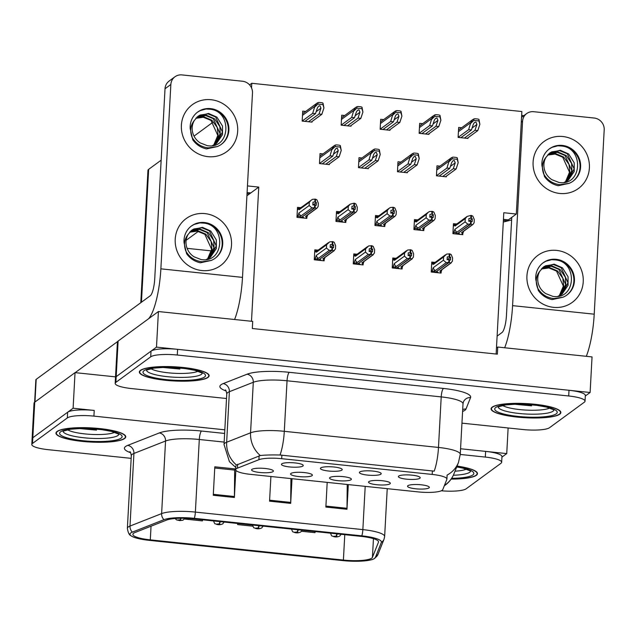 <?xml version="1.0" encoding="UTF-8"?>
<svg xmlns="http://www.w3.org/2000/svg" width="636" height="636" viewBox="0 0 636 636"><rect width="100%" height="100%" fill="white"/><g stroke="black" fill="none" stroke-linecap="round" stroke-linejoin="round"><path stroke-width="0.95" d="M351.008 479.743A10.923 2.218 -176.9 0 0 351.287 478.948A10.923 2.218 -176.9 0 0 341.222 476.467A10.923 2.218 -176.9 0 0 329.901 477.533A10.923 2.218 -176.9 0 0 329.655 477.779A10.923 2.218 -176.9 0 0 338.344 480.705A10.923 2.218 -176.9 0 0 351.008 479.743M341.874 470.115A10.923 2.218 -176.9 0 0 342.152 469.32A10.923 2.218 -176.9 0 0 332.087 466.84A10.923 2.218 -176.9 0 0 320.767 467.905A10.923 2.218 -176.9 0 0 320.52 468.152A10.923 2.218 -176.9 0 0 329.21 471.077A10.923 2.218 -176.9 0 0 341.874 470.115M312.03 475.664A10.923 2.218 -176.9 0 0 312.308 474.869A10.923 2.218 -176.9 0 0 302.235 472.389A10.923 2.218 -176.9 0 0 290.914 473.454A10.923 2.218 -176.9 0 0 290.668 473.701A10.923 2.218 -176.9 0 0 299.365 476.626A10.923 2.218 -176.9 0 0 312.03 475.664M273.043 471.586A10.923 2.218 -176.9 0 0 273.321 470.791A10.923 2.218 -176.9 0 0 263.248 468.311A10.923 2.218 -176.9 0 0 251.928 469.376A10.923 2.218 -176.9 0 0 251.681 469.622A10.923 2.218 -176.9 0 0 260.378 472.548A10.923 2.218 -176.9 0 0 273.043 471.586M389.995 483.821A10.923 2.218 -176.9 0 0 390.273 483.034A10.923 2.218 -176.9 0 0 380.201 480.546A10.923 2.218 -176.9 0 0 368.888 481.611A10.923 2.218 -176.9 0 0 368.634 481.857A10.923 2.218 -176.9 0 0 377.331 484.783A10.923 2.218 -176.9 0 0 389.995 483.821M428.982 487.899A10.923 2.218 -176.9 0 0 429.26 487.112A10.923 2.218 -176.9 0 0 419.188 484.624A10.923 2.218 -176.9 0 0 407.875 485.697A10.923 2.218 -176.9 0 0 407.62 485.936A10.923 2.218 -176.9 0 0 416.318 488.861A10.923 2.218 -176.9 0 0 428.982 487.899M419.847 478.272A10.923 2.218 -176.9 0 0 420.126 477.477A10.923 2.218 -176.9 0 0 410.053 474.997A10.923 2.218 -176.9 0 0 398.74 476.062A10.923 2.218 -176.9 0 0 398.486 476.308A10.923 2.218 -176.9 0 0 407.183 479.234A10.923 2.218 -176.9 0 0 419.847 478.272M380.861 474.194A10.923 2.218 -176.9 0 0 381.139 473.399A10.923 2.218 -176.9 0 0 371.066 470.918A10.923 2.218 -176.9 0 0 359.753 471.984A10.923 2.218 -176.9 0 0 359.499 472.23A10.923 2.218 -176.9 0 0 368.196 475.156A10.923 2.218 -176.9 0 0 380.861 474.194M302.895 466.037A10.923 2.218 -176.9 0 0 303.173 465.242A10.923 2.218 -176.9 0 0 293.101 462.762A10.923 2.218 -176.9 0 0 281.78 463.827A10.923 2.218 -176.9 0 0 281.533 464.073A10.923 2.218 -176.9 0 0 290.231 466.999A10.923 2.218 -176.9 0 0 302.895 466.037M442.203 490.292A19.652 3.983 -176.9 0 0 442.767 489.641L446.854 479.377A19.652 3.983 -176.9 0 0 446.909 479.107A19.652 3.983 -176.9 0 0 432.21 474.432L281.676 458.683A19.652 3.983 -176.9 0 0 258.892 459.709L237.443 468.152A19.652 3.983 -176.9 0 0 235.67 469.678A19.652 3.983 -176.9 0 0 250.377 474.345L418.281 491.914A19.652 3.983 -176.9 0 0 442.203 490.292M246.919 195.769L258.765 187.095L251.498 321.275M585.311 396.013L590.113 392.492L156.488 347.129L158.42 311.537L252.715 321.403L252.333 328.518L497.36 354.157L497.75 347.041L496.47 347.971L503.792 212.726L516.321 214.038L507.059 220.827L503.378 220.446M156.488 347.129L116.189 376.655A21.839 4.428 -176.9 0 0 115.49 377.689A21.839 4.428 -176.9 0 1 116.189 376.655L151.018 351.136A21.839 4.428 -176.9 0 1 177.603 349.331L569.005 390.281A21.839 4.428 -176.9 0 1 585.343 395.473L585.033 401.173A21.839 4.428 -176.9 0 0 568.695 395.982L177.293 355.031A21.839 4.428 -176.9 0 0 150.708 356.828L115.879 382.355A21.839 4.428 -176.9 0 0 115.18 383.381A21.839 4.428 -176.9 0 0 131.517 388.572L226.519 398.51M497.75 347.041L592.044 356.907L590.113 392.492M158.42 311.537L118.113 341.071A21.839 4.428 -176.9 0 0 117.414 342.096L115.18 383.381M496.144 354.029L496.47 347.971M338.829 211.685L336.492 211.446L335.951 221.407L345.809 222.441L345.873 221.225M377.816 215.763L375.479 215.525L374.938 225.486L384.788 226.519L384.86 225.303M416.803 219.849L414.465 219.603L413.925 229.564L423.775 230.598L423.846 229.389M455.789 223.928L453.452 223.681L452.912 233.643L462.762 234.676L462.825 233.468M305.693 111.435L302.72 111.125L302.18 121.094L312.03 122.12L312.069 121.46M344.68 115.514L341.707 115.203L341.166 125.173L351.016 126.206L351.056 125.538M383.659 119.6L380.694 119.282L380.153 129.251L390.003 130.285L390.043 129.617M422.646 123.678L419.68 123.368L419.14 133.329L428.99 134.363L429.022 133.695M461.633 127.757L458.659 127.446L458.119 137.408L467.977 138.441L468.009 137.774M299.85 207.606L297.505 207.368L296.972 217.329L306.822 218.363L306.886 217.146M356.136 254.161L353.799 253.915L353.258 263.876L363.108 264.91L363.172 263.702M395.123 258.24L392.786 257.993L392.245 267.955L402.095 268.988L402.159 267.78M434.11 262.318L431.765 262.072L431.232 272.033L441.082 273.067L441.146 271.858M322.993 153.912L320.027 153.594L319.487 163.563L329.337 164.597L329.369 163.929M361.979 157.99L359.006 157.68L358.466 167.642L368.324 168.675L368.355 168.007M400.966 162.069L397.993 161.759L397.452 171.72L407.31 172.754L407.342 172.086M439.953 166.147L436.98 165.837L436.439 175.798L446.289 176.832L446.329 176.164M317.149 250.075L314.812 249.837L314.271 259.798L324.122 260.832L324.193 259.615M249.582 84.898L251.784 83.284L521.87 111.539L516.321 214.038M251.784 83.284L251.538 87.911M247.46 185.911L258.765 187.095M249.495 193.885L247.038 193.622M194.012 136.104L213.012 122.184M186.125 240.321L198.36 231.353M211.446 250.894L187.111 248.35M511.757 217.504L508.331 219.889L503.434 219.38M250.775 192.947L247.094 192.557M503.291 222.036L511.622 219.969M521.663 115.458L523.802 115.68M73.108 408.225L94.223 410.435A21.839 4.428 -176.9 0 0 67.639 412.231L32.802 437.759A21.839 4.428 -176.9 0 0 32.11 438.784A21.839 4.428 -176.9 0 1 32.802 437.759L73.108 408.225L75.04 372.632L34.734 402.167A21.839 4.428 -176.9 0 0 34.034 403.192L31.8 444.477A21.839 4.428 -176.9 0 0 48.137 449.668L131.159 458.357M508.124 427.972L506.733 453.595L460.567 448.762L485.626 451.385A21.839 4.428 -176.9 0 1 501.963 456.576L501.653 462.269A21.839 4.428 -176.9 0 0 485.316 457.077L460.257 454.454M115.537 376.87L75.04 372.632M501.931 457.109L506.733 453.595M140.787 302.696L147.957 170.369A21.839 4.428 3.1 0 1 148.649 169.343L161.154 160.185M559.744 414.211A34.94 7.083 -176.9 0 0 560.857 412.565A34.94 7.083 -176.9 0 0 530.567 403.876A34.94 7.083 -176.9 0 0 492.185 407.143A34.94 7.083 -176.9 0 0 491.072 408.781A34.94 7.083 -176.9 0 0 521.361 417.47A34.94 7.083 -176.9 0 0 559.744 414.211M208.028 377.41A34.94 7.083 -176.9 0 0 209.141 375.765A34.94 7.083 -176.9 0 0 178.851 367.083A34.94 7.083 -176.9 0 0 140.469 370.343A34.94 7.083 -176.9 0 0 139.356 371.988A34.94 7.083 -176.9 0 0 169.645 380.67A34.94 7.083 -176.9 0 0 208.028 377.41M235.789 467.5L229.413 461.649L224.031 444.492A29.121 5.907 3.1 0 1 224.953 443.117A29.121 5.907 3.1 0 1 226.655 442.235A25.48 22.809 -111.5 0 0 236.513 465.043L260.299 455.535C265.029 454.994 271.604 454.82 280.023 455.018L434.197 471.149A25.48 5.994 96 0 0 438.482 447.442A29.121 5.907 3.1 0 1 460.265 454.358L463 403.82A29.121 5.907 -176.9 0 0 441.217 396.904L287.043 380.773A29.121 5.907 -176.9 0 0 253.295 382.284L229.389 391.697A29.121 5.907 -176.9 0 0 227.696 392.579A29.121 5.907 -176.9 0 0 226.766 393.954C226.289 391.196 225.804 389.86 225.311 389.955M444.302 485.785L445.216 485.141C449.167 482.223 452.077 478.471 453.937 473.884L458.484 462.444A25.48 24.891 -158.3 0 1 447.092 475.084L447.06 475.497M461.951 423.147L522.919 429.523A21.839 4.428 -176.9 0 0 549.504 427.718L584.333 402.198A21.839 4.428 -176.9 0 0 585.033 401.173M451.131 479.099A34.94 7.083 -176.9 0 0 476.356 475.307A34.94 7.083 -176.9 0 0 477.477 473.661A34.94 7.083 -176.9 0 0 457.046 466.069M124.648 438.506A34.94 7.083 -176.9 0 0 125.761 436.86A34.94 7.083 -176.9 0 0 95.472 428.179A34.94 7.083 -176.9 0 0 57.089 431.439A34.94 7.083 -176.9 0 0 55.976 433.084A34.94 7.083 -176.9 0 0 86.265 441.766A34.94 7.083 -176.9 0 0 124.648 438.506M371.758 558.146A23.294 4.722 3.1 0 1 343.4 560.062L150.303 539.861A23.294 4.722 3.1 0 1 132.876 534.327A23.294 4.722 3.1 0 1 134.975 532.523L166.6 520.073A23.294 4.722 3.1 0 1 193.606 518.857L361.089 536.379A23.294 4.722 3.1 0 1 378.515 541.92A23.294 4.722 3.1 0 1 378.444 542.238L372.426 557.367A23.294 4.722 3.1 0 1 371.758 558.146M374.572 558.44A26.211 5.311 -176.9 0 0 375.327 557.565L381.346 542.428A26.211 5.311 -176.9 0 0 361.82 535.846L194.33 518.324A26.211 5.311 -176.9 0 0 163.961 519.684L132.328 532.141A26.211 5.311 -176.9 0 0 130.913 535.687A26.211 5.311 -176.9 0 0 149.571 540.393L342.669 560.594A26.211 5.311 -176.9 0 0 374.31 558.615A26.211 5.311 -176.9 0 0 374.572 558.44M224.826 429.825L93.913 416.127A21.839 4.428 -176.9 0 0 67.329 417.924L32.5 443.451A21.839 4.428 -176.9 0 0 31.8 444.477M441.305 490.785A21.839 4.428 -176.9 0 0 466.124 488.822L500.953 463.294A21.839 4.428 -176.9 0 0 501.653 462.269M348.305 484.592L346.97 509.269L325.863 507.059L327.198 482.382M235.853 470.266L234.382 497.487L213.267 495.285L214.809 466.808L235.71 468.994M292.011 478.701L290.676 503.378L269.561 501.168L270.904 476.491M301.504 531.267L315.019 532.682L315.13 531.569M184.543 519.032L202.423 520.9L202.534 519.787M237.673 523.468L237.61 524.581L252.746 526.171M290.93 478.59L290.708 502.408A5.827 1.367 96 0 1 290.676 503.378M235.702 469.177L234.493 470.068M214.745 468.001L234.652 470.084L234.414 496.517A5.827 1.367 96 0 1 234.382 497.487M347.224 484.481L347.002 508.299A5.827 1.367 96 0 1 346.97 509.269M237.61 524.581L237.721 523.476M330.291 247.452L333.677 244.971L330.299 244.614L330.148 247.46L331.976 247.293L331.825 250.139L329.257 250.377L326.451 248.016L326.626 244.749L316.418 252.222L316.466 250.401L318.819 249.821M316.696 260.052L317.459 259.496L319.002 259.655L331.825 250.139M314.287 259.456L318.35 258.367L329.257 250.377M315.114 258.852L316.243 255.497L326.451 248.016M322.881 260.704L324.122 259.798L322.857 258.836L333.757 250.846L335.458 248.962L335.633 245.687L334.218 242.308L332.867 241.656L329.718 241.839L326.626 244.749M322.857 258.836A4.953 4.706 53.8 0 0 323.764 258.319L334.393 250.536L333.757 250.846L332.254 250.186L319.296 259.44M320.067 260.41L320.83 259.846L319.288 259.687M324.122 259.798L324.964 257.437M332.397 250.202L332.556 247.348L333.526 247.817L333.677 244.971M316.243 255.497A4.953 4.706 53.8 0 0 318.35 258.367M332.286 241.6L332.135 244.447M316.418 252.222A4.953 4.706 -126.2 0 1 317.913 250.338L328.542 242.547M332.867 241.656L332.708 244.502M332.111 247.555L332.556 247.348M331.976 247.293L331.968 250.155M332.254 250.186L332.405 247.332M305.582 218.228L306.814 217.329L305.55 216.367L316.458 208.377L315.098 207.726L301.997 216.971M314.947 207.71L315.106 204.864L316.219 205.349L316.37 202.494L315.408 202.033L315.559 199.187L314.987 199.124L314.828 201.978L312.999 202.145L312.84 204.991L314.82 204.84L314.669 207.686L311.95 207.908L309.144 205.547L309.327 202.272L299.119 209.753A4.953 4.706 -126.2 0 1 300.605 207.869L312.411 199.362L314.987 199.124M315.098 207.726L315.249 204.879M314.677 204.824L314.518 207.67M299.389 217.584L300.152 217.027L301.703 217.186L314.669 207.686M302.768 217.933L303.531 217.377L301.981 217.218M306.814 217.329L307.665 214.968M305.55 216.367A4.953 4.706 53.8 0 0 306.457 215.85L317.086 208.067L318.151 206.485L318.334 203.218L316.919 199.839L315.559 199.187M315.408 202.033L314.828 201.978M301.512 207.352L299.159 207.932L297.41 209.212M299.119 209.753L299.159 207.932M309.327 202.272L311.235 200.078M311.95 207.908L301.051 215.898A4.953 4.706 -126.2 0 1 298.944 213.028L309.144 205.547M301.051 215.898L297.807 216.383L298.944 213.028M297.807 216.383L296.988 216.987M316.37 202.494L312.992 204.975M369.278 251.53L372.664 249.05L369.285 248.692L369.126 251.538L370.963 251.371L370.812 254.217L368.236 254.456L365.438 252.095L365.613 248.827L355.405 256.3L355.452 254.48L357.798 253.899M355.675 264.131L356.438 263.574L357.989 263.733L370.812 254.217M353.274 263.535L357.337 262.445L368.236 254.456M354.101 262.93L355.23 259.575L365.438 252.095M361.868 264.783L363.108 263.876L361.844 262.914L372.744 254.925L374.445 253.041L374.62 249.765L373.205 246.386L371.845 245.735L368.705 245.917L365.613 248.827M361.844 262.914A4.953 4.706 53.8 0 0 362.751 262.406L373.372 254.615L372.744 254.925L371.241 254.265L358.283 263.519M359.054 264.489L359.817 263.924L358.275 263.765M363.108 263.876L363.951 261.515M371.384 254.281L371.543 251.427L372.505 251.896L372.664 249.05M355.23 259.575A4.953 4.706 53.8 0 0 357.337 262.445M371.273 245.679L371.114 248.525M355.405 256.3A4.953 4.706 -126.2 0 1 356.891 254.416L367.521 246.625M371.845 245.735L371.694 248.581M371.098 251.633L371.543 251.427M370.963 251.371L370.955 254.233M371.241 254.265L371.392 251.419M408.264 255.608L411.651 253.128L408.272 252.77L408.113 255.616L409.95 255.449L409.791 258.296L407.223 258.534L404.416 256.173L404.599 252.905L394.392 260.378L394.431 258.558L396.785 257.985M394.662 268.209L395.425 267.653L396.975 267.812L409.791 258.296M392.261 267.613L396.323 266.524L407.223 258.534M393.08 267.009L394.217 263.654L404.416 256.173M400.855 268.861L402.087 267.955L400.823 266.993L411.731 259.003L413.424 257.119L413.607 253.844L412.192 250.465L410.832 249.813L407.684 249.996L404.599 252.905M400.823 266.993A4.953 4.706 53.8 0 0 401.729 266.484L412.359 258.693L411.731 259.003L410.22 258.343L397.269 267.597M398.041 268.567L398.804 268.002L397.254 267.843M402.087 267.955L402.938 265.594M410.371 258.359L410.522 255.513L411.492 255.974L411.651 253.128M394.217 263.654A4.953 4.706 53.8 0 0 396.323 266.524M410.26 249.757L410.101 252.603M394.392 260.378A4.953 4.706 -126.2 0 1 395.878 258.494L406.507 250.703M410.832 249.813L410.681 252.659M410.085 255.712L410.522 255.513M409.95 255.449L409.942 258.311M410.22 258.343L410.379 255.497M447.251 259.687L450.63 257.206L447.259 256.849L447.1 259.695L448.937 259.528L448.778 262.374L446.21 262.612L443.403 260.251L443.586 256.984L433.378 264.457L433.418 262.636L435.771 262.064M433.649 272.288L434.412 271.731L435.962 271.89L448.778 262.374M431.248 271.691L435.31 270.602L446.21 262.612M432.067 271.087L433.195 267.732L443.403 260.251M439.842 272.939L441.074 272.033L439.81 271.071L450.717 263.089L452.411 261.197L452.594 257.922L451.178 254.543L449.819 253.891L446.671 254.074L443.586 256.984M439.81 271.071A4.953 4.706 53.8 0 0 440.716 270.562L451.345 262.771L450.717 263.089L449.207 262.422L436.256 271.675M437.027 272.645L437.791 272.081L436.24 271.922M441.074 272.033L441.925 269.68M449.358 262.437L449.509 259.591L450.479 260.052L450.63 257.206M433.195 267.732A4.953 4.706 53.8 0 0 435.31 270.602M449.239 253.836L449.088 256.682M433.378 264.457A4.953 4.706 -126.2 0 1 434.865 262.573L445.494 254.79M449.819 253.891L449.668 256.737M449.072 259.79L449.509 259.591M448.937 259.528L448.929 262.39M449.207 262.422L449.366 259.575M344.569 222.306L345.801 221.407L344.537 220.446L355.437 212.456L354.085 211.804L340.983 221.05M353.934 211.796L354.093 208.942L355.206 209.427L355.357 206.573L354.395 206.112L354.546 203.266L353.966 203.202L353.815 206.056L351.978 206.223L351.827 209.069L353.807 208.918L353.656 211.764L350.937 211.987L348.13 209.626L348.305 206.35L338.106 213.831A4.953 4.706 -126.2 0 1 339.592 211.947L350.221 204.156L353.966 203.202M354.085 211.804L354.236 208.958M353.664 208.902L353.505 211.748M338.376 221.662L339.139 221.105L340.689 221.264L353.656 211.764M341.755 222.012L342.518 221.455L340.968 221.296M345.801 221.407L346.652 219.046M344.537 220.446A4.953 4.706 53.8 0 0 345.443 219.929L356.073 212.146L357.138 210.564L357.313 207.296L355.906 203.918L354.546 203.266M354.395 206.112L353.815 206.056M340.499 211.43L338.145 212.011L336.396 213.291M338.106 213.831L338.145 212.011M348.305 206.35L350.221 204.156M350.937 211.987L340.037 219.977A4.953 4.706 -126.2 0 1 337.923 217.107L348.13 209.626M340.037 219.977L336.794 220.461L337.923 217.107M336.794 220.461L335.975 221.066M355.357 206.573L351.978 209.053M383.556 226.392L384.788 225.486L383.524 224.524L394.423 216.534L393.072 215.89L379.97 225.128M392.921 215.874L393.072 213.02L394.193 213.505L394.344 210.659L393.374 210.19L393.533 207.344L392.953 207.288L392.802 210.134L390.965 210.301L390.814 213.147L392.794 212.996L392.643 215.843L389.924 216.065L387.117 213.704L387.292 210.436L377.084 217.91A4.953 4.706 -126.2 0 1 378.579 216.025L389.208 208.234L390.385 207.527L392.953 207.288M393.072 215.89L393.223 213.036M392.643 212.981L392.492 215.827M377.363 225.74L378.126 225.184L379.676 225.343L392.643 215.843M380.741 226.098L381.505 225.534L379.954 225.375M384.788 225.486L385.639 223.125M383.524 224.524A4.953 4.706 53.8 0 0 384.43 224.007L395.059 216.224L396.125 214.65L396.3 211.375L394.884 207.996L393.533 207.344M393.374 210.19L392.802 210.134M379.485 215.509L377.132 216.089L375.375 217.377M377.084 217.91L377.132 216.089M387.292 210.436L389.208 208.234M389.924 216.065L379.016 224.055A4.953 4.706 -126.2 0 1 376.91 221.185L387.117 213.704M379.016 224.055L375.781 224.54L376.91 221.185M375.781 224.54L374.962 225.144M394.344 210.659L390.957 213.14M422.535 230.47L423.775 229.564L422.511 228.602L433.41 220.613L432.051 219.969L418.949 229.206M431.908 219.953L432.059 217.107L433.18 217.584L433.331 214.737L432.361 214.268L432.52 211.422L431.939 211.367L431.788 214.213L429.952 214.38L429.801 217.226L431.78 217.075L431.621 219.921L428.91 220.143L426.104 217.782L426.279 214.515L416.071 221.988A4.953 4.706 -126.2 0 1 417.566 220.104L428.195 212.313L429.372 211.605L431.939 211.367M432.051 219.969L432.21 217.115M431.629 217.059L431.478 219.905M416.349 229.819L417.113 229.262L418.655 229.421L431.621 219.921M419.72 230.176L420.483 229.612L418.941 229.453M423.775 229.564L424.617 227.203M422.511 228.602A4.953 4.706 53.8 0 0 423.417 228.093L434.046 220.302L435.111 218.728L435.286 215.453L433.871 212.074L432.52 211.422M432.361 214.268L431.788 214.213M418.464 219.587L416.119 220.167L414.362 221.455M416.071 221.988L416.119 220.167M426.279 214.515L428.195 212.313M428.91 220.143L418.003 228.133A4.953 4.706 -126.2 0 1 415.896 225.263L426.104 217.782M418.003 228.133L414.767 228.618L415.896 225.263M414.767 228.618L413.941 229.222M433.331 214.737L429.944 217.218M461.521 234.549L462.762 233.643L461.498 232.681L472.397 224.691L471.038 224.047L457.936 233.285M470.894 224.031L471.045 221.185L472.158 221.662L472.317 218.816L471.348 218.347L471.499 215.501L470.926 215.445L470.767 218.291L468.939 218.458L468.78 221.304L470.767 221.153L470.608 223.999L467.889 224.222L465.091 221.861L465.266 218.593L455.058 226.066A4.953 4.706 -126.2 0 1 456.545 224.182L467.174 216.391L470.926 215.445M471.038 224.047L471.197 221.201M470.616 221.137L470.465 223.983M455.328 233.897L456.092 233.34L457.642 233.499L470.608 223.999M458.707 234.255L459.47 233.69L457.928 233.531M462.762 233.643L463.604 231.281M461.498 232.681A4.953 4.706 53.8 0 0 462.404 232.172L473.025 224.381L474.098 222.807L474.273 219.531L472.858 216.153L471.499 215.501M471.348 218.347L470.767 218.291M457.451 223.665L455.106 224.246L453.349 225.534M455.058 226.066L455.106 224.246M465.266 218.593L467.174 216.391M467.889 224.222L456.99 232.212A4.953 4.706 -126.2 0 1 454.883 229.342L465.091 221.861M456.99 232.212L453.754 232.697L454.883 229.342M453.754 232.697L452.927 233.301M472.317 218.816L468.931 221.296M322.245 163.85L332.811 156.106L334.751 150.239L335.927 148.593L337.263 148.172L338.273 150.613L336.325 156.48L339.147 156.774L341.238 150.454L340.332 145.636A3.641 3.458 53.8 0 0 338.861 145.143L336.754 144.921A3.641 3.458 53.8 0 0 335.244 145.103L334.043 145.811L332.127 148.784L329.997 155.812L319.487 163.516M328.574 164.517L339.147 156.774M325.759 164.223L336.325 156.48M332.811 156.106L329.997 155.812M341.238 150.454L340.252 147.075L335.164 146.542L335.244 145.103M340.252 147.075L340.332 145.636M335.164 146.542L332.087 149.492M304.938 121.381L315.504 113.637L317.451 107.77L318.628 106.125L319.956 105.695L320.965 108.136L319.026 114.003L321.84 114.297L323.931 107.977L323.024 103.167A3.641 3.458 53.8 0 0 321.562 102.674L319.447 102.452A3.641 3.458 53.8 0 0 317.944 102.635L316.736 103.342L314.828 106.315L312.689 113.343L302.18 121.047M180.704 518.26A3.641 0.708 95.4 0 1 180.099 519.819L177.961 519.978L181.483 520.343L178.994 520.121L180.099 519.819M180.25 519.835A3.641 1.01 -83.5 0 0 181.085 518.253M311.274 122.04L321.84 114.297M308.46 121.746L319.026 114.003M315.504 113.637L312.689 113.343M323.931 107.977L322.953 104.606L317.865 104.073L317.944 102.635M322.953 104.606L323.024 103.167M317.865 104.073L314.788 107.023M562.788 136.509A29.121 27.682 -126.2 0 1 589.397 167.928A29.121 27.682 -126.2 0 1 559.704 193.455A29.121 27.682 -126.2 0 1 533.103 162.037A29.121 27.682 -126.2 0 1 562.788 136.509A29.121 27.682 -126.2 0 1 588.173 157.831A29.121 27.682 -126.2 0 1 578.458 188.471A29.121 27.682 -126.2 0 1 559.704 193.455A29.121 27.682 -126.2 0 1 534.327 172.141A29.121 27.682 -126.2 0 1 544.034 141.494A29.121 27.682 -126.2 0 1 562.788 136.509M556.627 250.401A29.121 27.682 -126.2 0 1 583.228 281.82A29.121 27.682 -126.2 0 1 553.543 307.347A29.121 27.682 -126.2 0 1 526.934 275.929A29.121 27.682 -126.2 0 1 556.627 250.401A29.121 27.682 -126.2 0 1 582.004 271.723A29.121 27.682 -126.2 0 1 572.289 302.362A29.121 27.682 -126.2 0 1 553.543 307.347A29.121 27.682 -126.2 0 1 528.158 286.033A29.121 27.682 -126.2 0 1 537.873 255.386A29.121 27.682 -126.2 0 1 556.627 250.401M504.674 347.765A43.677 10.271 -84 0 0 512.584 305.638L594.215 314.184L604.2 129.824A10.923 10.383 53.8 0 0 594.223 118.042L533.707 111.705A10.923 10.383 53.8 0 0 526.672 113.574A10.923 10.383 53.8 0 0 522.569 121.277L521.289 122.215M512.584 305.638L522.569 121.277M511.757 217.377L506.439 315.607A14.556 3.426 96 0 1 502.019 332.517L497.113 336.118M594.215 314.184A43.677 10.271 96 0 1 586.305 356.303M211.08 99.717A29.121 27.682 -126.2 0 1 237.681 131.135A29.121 27.682 -126.2 0 1 207.996 156.663A29.121 27.682 -126.2 0 1 181.387 125.244A29.121 27.682 -126.2 0 1 211.08 99.717A29.121 27.682 -126.2 0 1 236.457 121.031A29.121 27.682 -126.2 0 1 226.75 151.678A29.121 27.682 -126.2 0 1 207.996 156.663A29.121 27.682 -126.2 0 1 182.612 135.341A29.121 27.682 -126.2 0 1 192.326 104.701A29.121 27.682 -126.2 0 1 211.08 99.717M204.911 213.601A29.121 27.682 -126.2 0 1 231.52 245.019A29.121 27.682 -126.2 0 1 201.827 270.546A29.121 27.682 -126.2 0 1 175.218 239.128A29.121 27.682 -126.2 0 1 204.911 213.601A29.121 27.682 -126.2 0 1 230.288 234.923A29.121 27.682 -126.2 0 1 220.581 265.562A29.121 27.682 -126.2 0 1 201.827 270.546A29.121 27.682 -126.2 0 1 176.442 249.233A29.121 27.682 -126.2 0 1 186.157 218.585A29.121 27.682 -126.2 0 1 204.911 213.601M75.175 372.648L117.62 341.548M148.45 318.835A43.677 10.271 -84 0 0 160.868 268.837L242.499 277.383L252.484 93.023A10.923 10.383 53.8 0 0 242.507 81.241L181.991 74.913A10.923 10.383 53.8 0 0 174.956 76.781A10.923 10.383 53.8 0 0 170.853 84.485L165.018 88.762L154.731 278.814A14.556 3.426 96 0 1 150.311 295.724L36.196 379.334L34.972 401.992M160.868 268.837L170.853 84.485M165.018 88.762A10.923 10.383 -126.2 0 1 169.12 81.058L174.956 76.781M34.638 402.238L35.847 379.851A10.923 2.218 3.1 0 1 36.196 379.334M242.499 277.383A43.677 10.271 96 0 1 234.589 319.503M361.224 167.928L371.798 160.185L373.737 154.317L374.914 152.672L376.242 152.25L377.259 154.691L375.312 160.558L378.126 160.852L380.225 154.532L379.318 149.714A3.641 3.458 53.8 0 0 377.848 149.221L375.733 149.007A3.641 3.458 53.8 0 0 374.23 149.182L373.03 149.889L371.114 152.863L368.983 159.89L358.473 167.594M367.56 168.596L378.126 160.852M364.746 168.302L375.312 160.558M371.798 160.185L368.983 159.89M380.225 154.532L379.239 151.153L374.151 150.629L374.23 149.182M379.239 151.153L379.318 149.714M374.151 150.629L371.074 153.57M400.211 172.006L410.784 164.263L412.724 158.396L413.901 156.75L415.228 156.329L416.246 158.769L414.298 164.637L417.113 164.931L419.211 158.61L418.305 153.793A3.641 3.458 53.8 0 0 416.834 153.3L414.72 153.085A3.641 3.458 53.8 0 0 413.217 153.26L412.017 153.968L410.101 156.941L407.962 163.969L397.46 171.672M406.547 172.674L417.113 164.931M403.733 172.38L414.298 164.637M410.784 164.263L407.962 163.969M419.211 158.61L418.226 155.24L413.138 154.707L413.217 153.26M418.226 155.24L418.305 153.793M413.138 154.707L410.061 157.649M439.198 176.093L449.763 168.349L451.711 162.474L452.888 160.836L454.215 160.407L455.225 162.848L453.285 168.715L456.099 169.009L458.19 162.689L457.284 157.871A3.641 3.458 53.8 0 0 455.821 157.378L453.707 157.164A3.641 3.458 53.8 0 0 452.204 157.338L450.996 158.054L449.08 161.019L446.949 168.047L436.439 175.751M445.534 176.752L456.099 169.009M442.72 176.458L453.285 168.715M449.763 168.349L446.949 168.047M458.19 162.689L457.212 159.318L452.124 158.785L452.204 157.338M457.212 159.318L457.284 157.871M452.124 158.785L449.048 161.727M343.925 125.459L354.49 117.716L356.438 111.849L357.615 110.203L358.942 109.774L359.952 112.214L358.012 118.081L360.827 118.383L362.918 112.063L362.011 107.246A3.641 3.458 53.8 0 0 360.54 106.753L358.434 106.53A3.641 3.458 53.8 0 0 356.931 106.713L355.723 107.42L353.807 110.394L351.676 117.421L341.166 125.125M219.825 521.6A3.641 0.708 95.4 0 1 219.086 523.897L216.948 524.056L220.469 524.422L217.981 524.199L219.086 523.897M219.237 523.913A3.641 1.01 -83.5 0 0 220.239 521.647M350.261 126.127L360.827 118.383M347.447 125.825L358.012 118.081M354.49 117.716L351.676 117.421M362.918 112.063L361.932 108.684L356.852 108.152L356.931 106.713M361.932 108.684L362.011 107.246M356.852 108.152L353.767 111.101M382.912 129.537L393.477 121.794L395.425 115.927L396.602 114.281L397.929 113.86L398.939 116.301L396.999 122.168L399.813 122.462L401.904 116.142L400.998 111.324A3.641 3.458 53.8 0 0 399.527 110.831L397.421 110.608A3.641 3.458 53.8 0 0 395.91 110.791L394.71 111.499L392.794 114.472L390.663 121.5L380.153 129.203M258.812 525.678A3.641 0.708 95.4 0 1 258.073 527.975L255.934 528.134L259.448 528.5L256.968 528.278L258.073 527.975M258.224 527.991A3.641 1.01 -83.5 0 0 259.226 525.726M389.24 130.205L399.813 122.462M386.426 129.911L396.999 122.168M393.477 121.794L390.663 121.5M401.904 116.142L400.919 112.763L395.838 112.23L395.91 110.791M400.919 112.763L400.998 111.324M395.838 112.23L392.754 115.18M421.899 133.616L432.464 125.872L434.404 120.005L435.581 118.36L436.916 117.938L437.926 120.379L435.978 126.246L438.8 126.54L440.891 120.22L439.985 115.402A3.641 3.458 53.8 0 0 438.514 114.909L436.407 114.687A3.641 3.458 53.8 0 0 434.897 114.87L433.696 115.577L431.78 118.55L429.65 125.578L419.14 133.282M297.799 529.756A3.641 0.708 95.4 0 1 297.06 532.054L294.921 532.213L298.435 532.578L295.955 532.356L297.06 532.054M297.211 532.07A3.641 1.01 -83.5 0 0 298.212 529.804M428.227 134.283L438.8 126.54M425.412 133.989L435.978 126.246M432.464 125.872L429.65 125.578M440.891 120.22L439.905 116.841L434.817 116.309L434.897 114.87M439.905 116.841L439.985 115.402M434.817 116.309L431.741 119.258M460.877 137.694L471.451 129.951L473.391 124.084L474.567 122.438L475.895 122.017L476.913 124.457L474.965 130.324L477.779 130.619L479.878 124.298L478.972 119.481A3.641 3.458 53.8 0 0 477.501 118.988L475.386 118.773A3.641 3.458 53.8 0 0 473.884 118.948L472.683 119.655L470.767 122.629L468.637 129.657L458.127 137.36M336.786 533.835A3.641 0.708 95.4 0 1 336.039 536.132L333.908 536.291L337.422 536.657L336.198 536.148L336.365 536.546L334.934 536.434L336.039 536.132M336.198 536.148A3.641 1.01 -83.5 0 0 337.199 533.882M467.214 138.362L477.779 130.619M464.399 138.068L474.965 130.324M471.451 129.951L468.637 129.657M479.878 124.298L478.892 120.919L473.804 120.395L473.884 118.948M478.892 120.919L478.972 119.481M473.804 120.395L470.727 123.336M561.763 294.373L567.98 282.742L561.167 267.692L553.527 264.56L545.648 265.745L543.478 266.985M557.859 296.36L562.065 294.158L568.051 285.365L568.059 276.747L562.47 267.843L554.107 264.139L543.764 266.762L539.829 271.206C536.013 275.968 535.258 281.541 537.555 287.917C541.236 294.174 546.666 297.728 553.845 298.578L562.868 297.258L552.112 299.588C546.388 298.371 541.785 295.335 538.302 290.477L535.766 279.506A20.018 19.032 -126.2 0 1 543.247 262.724A20.018 19.032 -126.2 0 1 556.142 259.297A20.018 19.032 -126.2 0 1 573.592 273.957A20.018 19.032 -126.2 0 1 566.915 295.025A20.018 19.032 -126.2 0 1 562.868 297.258M560.555 295.144L565.666 284.435L558.853 269.386L551.213 266.261L542.389 267.915M560.865 294.953L565.897 286.399L565.404 277.296L560.093 269.481L551.786 265.832L542.651 267.669M559.259 295.796L563.353 286.136L556.54 271.087L548.892 267.955L541.379 268.98M559.593 295.645L563.774 287.051L562.828 278.258L557.494 270.952L549.472 267.533L541.626 268.702M539.829 271.206A16.457 15.646 -126.2 0 0 545.807 293.617L552.859 296.368C576.232 300.287 577.973 261.793 555.53 259.933L551.627 259.703A20.018 19.032 -126.2 0 1 555.594 259.703A20.018 19.032 -126.2 0 1 572.988 274.188A20.018 19.032 -126.2 0 1 566.636 295.223M551.627 259.703L545.887 261.229L543.065 262.867M567.932 180.481L574.149 168.85L567.336 153.801L559.696 150.668L551.817 151.853L549.647 153.093M564.029 182.468L568.226 180.274L574.221 171.474L574.228 162.856L568.64 153.952L560.276 150.247L549.933 152.879L545.998 157.315C542.182 162.077 541.419 167.65 543.724 174.026C547.405 180.282 552.835 183.836 560.014 184.686L569.037 183.367L558.281 185.696C552.549 184.48 547.954 181.451 544.472 176.593L541.928 165.614A20.018 19.032 -126.2 0 1 549.417 148.84A20.018 19.032 -126.2 0 1 562.311 145.413A20.018 19.032 -126.2 0 1 579.762 160.065A20.018 19.032 -126.2 0 1 573.084 181.133A20.018 19.032 -126.2 0 1 569.037 183.367M566.724 181.252L571.836 170.551L565.022 155.502L557.375 152.37L548.55 154.031M567.034 181.069L572.058 172.515L571.573 163.404L566.263 155.597L557.955 151.948L548.82 153.785M565.428 181.912L569.522 172.245L562.709 157.195L555.061 154.063L547.548 155.089M565.762 181.753L569.943 173.159L568.997 164.374L563.663 157.06L555.641 153.642L547.795 154.81M545.998 157.315A16.457 15.646 -126.2 0 0 551.976 179.726L559.02 182.476C582.393 186.396 584.142 147.91 561.699 146.041L557.796 145.811A20.018 19.032 -126.2 0 1 561.763 145.811A20.018 19.032 -126.2 0 1 579.158 160.296A20.018 19.032 -126.2 0 1 572.805 181.332M557.796 145.811L552.056 147.337L549.234 148.975M210.055 257.572L216.272 245.941L209.459 230.892L201.811 227.76L193.932 228.944L191.762 230.184M206.144 259.56L210.349 257.365L216.335 248.565L216.343 239.947L210.762 231.043L202.391 227.338L192.056 229.962L188.113 234.406C184.297 239.168 183.542 244.741 185.839 251.117C189.52 257.373 194.95 260.927 202.137 261.778L211.16 260.458L200.396 262.787C194.672 261.571 190.069 258.542 186.594 253.685L184.05 242.706A20.018 19.032 -126.2 0 1 191.531 225.931A20.018 19.032 -126.2 0 1 204.426 222.505A20.018 19.032 -126.2 0 1 221.877 237.156A20.018 19.032 -126.2 0 1 215.199 258.224A20.018 19.032 -126.2 0 1 211.16 260.458M208.839 258.343L213.95 247.643L207.137 232.593L199.497 229.461L190.673 231.122M209.157 258.16L214.181 249.606L213.688 240.495L208.377 232.689L200.078 229.04L190.935 230.876M207.551 259.003L211.637 249.336L204.824 234.286L197.184 231.154L189.671 232.18M207.877 258.844L212.066 250.25L211.112 241.465L205.778 234.151L197.756 230.733L189.91 231.901M188.113 234.406A16.457 15.646 -126.2 0 0 194.099 256.817L201.143 259.567C224.516 263.487 226.257 225.001 203.822 223.133L199.911 222.902A20.018 19.032 -126.2 0 1 203.878 222.902A20.018 19.032 -126.2 0 1 221.28 237.387A20.018 19.032 -126.2 0 1 214.928 258.423M199.911 222.902L194.179 224.429L191.349 226.066M216.224 143.688L222.441 132.057L215.628 117L207.98 113.876L200.101 115.052L197.931 116.293M212.313 145.668L216.518 143.474L222.505 134.673L222.513 126.055L216.924 117.151L208.56 113.447L198.217 116.078L194.282 120.514C190.466 125.276 189.711 130.849 192.008 137.225C195.689 143.482 201.119 147.035 208.298 147.886L217.329 146.566L206.565 148.896C200.841 147.687 196.238 144.65 192.756 139.793L190.22 128.814A20.018 19.032 -126.2 0 1 197.701 112.039A20.018 19.032 -126.2 0 1 210.595 108.613A20.018 19.032 -126.2 0 1 228.046 123.265A20.018 19.032 -126.2 0 1 221.368 144.332A20.018 19.032 -126.2 0 1 217.329 146.566M215.008 144.452L220.12 133.751L213.306 118.701L205.667 115.569L196.842 117.231M215.326 144.269L220.35 135.714L219.857 126.604L214.547 118.797L206.247 115.148L197.104 116.984M213.712 145.111L217.806 135.444L210.993 120.395L203.345 117.27L195.84 118.288M214.046 144.96L218.235 136.358L217.281 127.574L211.947 120.268L203.925 116.841L196.079 118.01M194.282 120.514A16.457 15.646 -126.2 0 0 200.268 142.925L207.312 145.676C230.685 149.595 232.426 111.109 209.991 109.241L206.08 109.01A20.018 19.032 -126.2 0 1 210.047 109.01A20.018 19.032 -126.2 0 1 227.45 123.495A20.018 19.032 -126.2 0 1 221.09 144.531M206.08 109.01L200.348 110.537L197.518 112.174M559.386 414.171A34.583 7.012 3.1 0 1 521.409 417.399A34.583 7.012 3.1 0 1 491.437 408.805A34.583 7.012 3.1 0 1 492.534 407.175A34.583 7.012 3.1 0 1 530.519 403.947A34.583 7.012 3.1 0 1 560.491 412.541A34.583 7.012 3.1 0 1 559.386 414.171M549.838 407.994A25.194 5.112 3.1 0 1 525.996 410.085A25.194 5.112 3.1 0 1 502.52 405.434M525.121 404.353L531.593 405.832L514.556 404.25M531.593 405.832L519.238 404.194M457.014 466.14A34.583 7.012 3.1 0 1 477.111 473.645A34.583 7.012 3.1 0 1 476.006 475.267A34.583 7.012 3.1 0 1 451.186 479.019M466.45 469.098A25.194 5.112 3.1 0 1 455.01 471.189M207.678 377.371A34.583 7.012 3.1 0 1 169.693 380.598A34.583 7.012 3.1 0 1 139.721 372.004A34.583 7.012 3.1 0 1 140.826 370.375A34.583 7.012 3.1 0 1 178.803 367.155A34.583 7.012 3.1 0 1 208.775 375.749A34.583 7.012 3.1 0 1 207.678 377.371M198.122 371.193A25.194 5.112 3.1 0 1 174.28 373.284A25.194 5.112 3.1 0 1 150.811 368.634M173.405 367.552L179.877 369.031L162.84 367.457M179.877 369.031L167.522 367.401M124.298 438.474A34.583 7.012 3.1 0 1 86.313 441.694A34.583 7.012 3.1 0 1 56.342 433.1A34.583 7.012 3.1 0 1 57.439 431.478A34.583 7.012 3.1 0 1 95.424 428.251A34.583 7.012 3.1 0 1 125.395 436.845A34.583 7.012 3.1 0 1 124.298 438.474M114.742 432.297A25.194 5.112 3.1 0 1 90.9 434.38A25.194 5.112 3.1 0 1 67.424 429.729M90.026 428.648L96.497 430.127L79.46 428.553M96.497 430.127L84.143 428.497M118.113 341.071L115.879 382.355M258.892 459.709L259.106 455.829M281.676 458.683L281.867 455.138M237.443 468.152L237.649 464.272M432.21 474.432L432.401 470.886M34.734 402.167L32.5 443.451M148.649 169.343L141.454 302.203M226.106 390.981A36.395 7.378 3.1 0 1 221.042 384.724A36.395 7.378 3.1 0 1 223.156 383.619L247.062 374.214A36.395 7.378 3.1 0 1 289.253 372.314L443.427 388.445A36.395 7.378 3.1 0 1 470.545 397.595L465.997 409.028A36.395 7.378 3.1 0 1 462.587 411.444M453.937 473.884A25.48 24.891 -158.3 0 1 444.453 485.395M280.023 455.018A25.48 5.994 -84 0 0 284.3 431.311L438.482 447.442L441.217 396.904A7.282 1.709 96 0 1 443.427 388.445M260.299 455.535A25.48 22.809 -111.5 0 1 250.552 432.822A29.121 5.907 3.1 0 1 284.3 431.311L287.043 380.773A7.282 1.709 96 0 1 289.253 372.314M223.156 383.619A7.282 6.519 68.5 0 1 229.389 391.697L226.655 442.235L250.552 432.822L253.295 382.284A7.282 6.519 68.5 0 0 247.062 374.214M568.695 395.982L569.005 390.281M177.293 355.031L177.603 349.331M150.708 356.828L151.018 351.136M470.545 397.595A7.282 7.115 21.7 0 0 463.39 402.024L463 403.82M465.997 409.028A7.282 7.115 21.7 0 0 462.69 409.576M343.4 560.062L344.776 534.669M130.65 452.737A36.395 7.378 3.1 0 1 125.578 446.488A36.395 7.378 3.1 0 1 127.701 445.383L159.326 432.933A36.395 7.378 3.1 0 1 201.509 431.033L224.627 433.45M132.328 532.141A7.282 6.519 -111.5 0 1 129.998 526.059L133.926 453.46A29.121 5.907 -176.9 0 0 132.232 454.343A29.121 5.907 -176.9 0 0 131.302 455.71C130.825 452.951 130.34 451.624 129.847 451.719M374.31 558.615L378.054 554.258A7.282 7.115 -158.3 0 1 375.327 557.565M194.33 518.324A7.282 1.709 -84 0 0 195.371 512.091L362.854 529.613A7.282 1.709 96 0 1 361.82 535.846M163.961 519.684A7.282 6.519 -111.5 0 1 161.624 513.61A29.121 5.907 3.1 0 1 195.371 512.091L199.299 439.492A29.121 5.907 -176.9 0 0 165.551 441.002L133.926 453.46A7.282 6.519 68.5 0 0 127.701 445.383M378.054 554.258L384.065 539.129A7.282 7.115 -158.3 0 1 381.346 542.428M365.199 486.357L362.854 529.613A29.121 5.907 3.1 0 1 384.637 536.538L387.229 488.663M130.913 535.687C129.227 535.067 128.051 532.61 127.375 528.317A29.121 5.907 3.1 0 1 129.998 526.059L161.624 513.61L165.551 441.002A7.282 6.519 68.5 0 0 159.326 432.933M485.316 457.077L485.626 451.385M93.913 416.127L94.223 410.435M67.329 417.924L67.639 412.231M224.158 442.092L199.299 439.492A7.282 1.709 96 0 1 201.509 431.033M150.303 539.861L151.042 526.195M372.426 557.367L373.443 538.652M378.444 542.238L378.476 541.594M269.616 500.198L290.708 502.408M325.91 506.089L347.002 508.299M213.322 494.307L234.414 496.517M316.108 251.284L314.677 252.341M298.809 208.815L297.37 209.864M355.095 255.362L353.664 256.419M394.082 259.44L392.651 260.498M433.068 263.527L431.629 264.576M337.796 212.893L336.357 213.95M376.782 216.971L375.343 218.029M415.761 221.05L414.33 222.107M454.748 225.128L453.317 226.185M319.797 157.823L332.127 148.784M333.463 154.135L338.273 150.613M302.49 115.347L314.828 106.315M316.164 111.658L320.965 108.136M358.784 161.902L371.114 152.863M372.45 158.213L377.259 154.691M397.762 165.98L410.101 156.941M411.436 162.291L416.246 158.769M436.749 170.058L449.08 161.019M450.423 166.37L455.225 162.848M341.476 119.425L353.807 110.394M355.15 115.744L359.952 112.214M380.463 123.503L392.794 114.472M394.129 119.822L398.939 116.301M419.45 127.59L431.78 118.55M433.116 123.901L437.926 120.379M458.437 131.668L470.767 122.629M472.103 127.979L476.913 124.457M553.94 409.775A27.897 5.652 3.1 0 1 553.05 411.182A27.897 5.652 3.1 0 1 522.196 413.766A27.897 5.652 3.1 0 1 498.242 406.762M556.222 413.837A31.299 6.344 3.1 0 1 518.125 416.421A31.299 6.344 3.1 0 1 495.706 407.509A31.299 6.344 3.1 0 1 533.803 404.925A31.299 6.344 3.1 0 1 556.222 413.837M470.56 470.878A27.897 5.652 3.1 0 1 469.67 472.278A27.897 5.652 3.1 0 1 453.349 475.243M456.735 466.84A31.299 6.344 3.1 0 1 472.842 474.941A31.299 6.344 3.1 0 1 451.647 478.328M202.232 372.974A27.897 5.652 3.1 0 1 201.342 374.381A27.897 5.652 3.1 0 1 170.48 376.965A27.897 5.652 3.1 0 1 146.534 369.961M204.506 377.045A31.299 6.344 3.1 0 1 166.409 379.62A31.299 6.344 3.1 0 1 143.99 370.709A31.299 6.344 3.1 0 1 182.095 368.133A31.299 6.344 3.1 0 1 204.506 377.045M118.845 434.078A27.897 5.652 3.1 0 1 117.954 435.477A27.897 5.652 3.1 0 1 87.1 438.069A27.897 5.652 3.1 0 1 63.147 431.057M121.126 438.14A31.299 6.344 3.1 0 1 83.03 440.716A31.299 6.344 3.1 0 1 60.611 431.804A31.299 6.344 3.1 0 1 98.707 429.228A31.299 6.344 3.1 0 1 121.126 438.14M235.67 469.678L235.884 465.822M446.909 479.107L447.124 475.251M458.484 462.444L460.265 454.358M224.031 444.492L226.766 393.954M384.065 539.129L384.637 536.538M127.375 528.317L131.302 455.71M316.466 250.401L314.709 251.689M355.452 254.48L353.695 255.767M394.431 258.558L392.682 259.846M433.418 262.636L431.669 263.924M319.884 156.186L334.043 145.811M175.043 518.515L176.585 519.898L179.718 520.606L182.874 520.24L185.012 518.292M302.577 113.717L316.736 103.342M521.56 117.326L526.672 113.574M358.871 160.264L373.03 149.889M397.858 164.35L412.017 153.968M436.837 168.429L450.996 158.054M213.45 520.383C215.063 525.551 214.96 523.015 216.494 524.342C218.8 524.97 220.899 524.795 222.807 523.802L224.134 522.053M341.564 117.795L355.723 107.42M252.436 524.462C254.05 529.629 253.947 527.093 255.481 528.421C257.779 529.057 259.885 528.874 261.793 527.88L263.113 526.131M380.551 121.874L394.71 111.499M291.415 528.54C293.037 533.707 292.934 531.171 294.468 532.499C296.766 533.135 298.872 532.952 300.78 531.958L302.1 530.209M419.537 125.952L433.696 115.577M330.402 532.618C332.024 537.786 331.92 535.25 333.455 536.577C335.752 537.213 337.859 537.03 339.767 536.037L341.087 534.288M458.524 130.038L472.683 119.655M498.346 406.42L498.02 406.905L505.843 404.894L515.526 404.226L526.314 404.409L536.919 405.378L546.491 407.08L554.147 409.95M491.437 408.805L491.493 407.787M560.491 412.541L560.547 411.524M477.111 473.645L477.167 472.627M456.704 466.927L463.103 468.175L470.767 471.045M146.63 369.619L146.304 370.112L154.135 368.101L163.81 367.425L174.606 367.616L185.203 368.578L194.775 370.279L202.439 373.149M139.721 372.004L139.777 370.987M208.775 375.749L208.831 374.723M63.25 430.715L62.924 431.208L70.747 429.197L80.43 428.529L91.218 428.712L101.824 429.674L111.395 431.375L119.059 434.245M56.342 433.1L56.397 432.083M125.395 436.845L125.451 435.827"/></g></svg>
